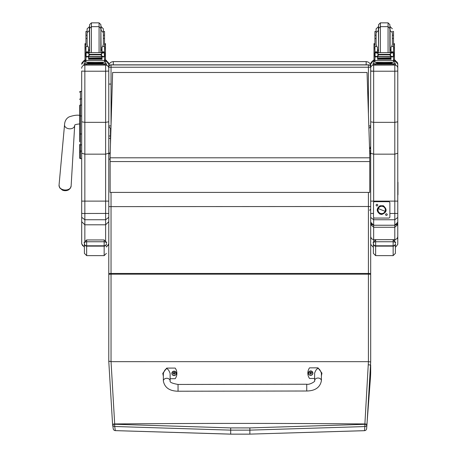 <?xml version="1.0" encoding="UTF-8"?>
<svg xmlns="http://www.w3.org/2000/svg" width="457" height="457" viewBox="0 0 457 457"><rect width="100%" height="100%" fill="white"/><g stroke="black" fill="none" stroke-linecap="round" stroke-linejoin="round"><path stroke-width="0.69" d="M106.412 246.477L108.12 245.352L108.783 243.421L108.783 153.186L105.624 154.163L84.853 154.163L84.853 71.218L81.689 71.052L81.689 121.802L84.853 122.345L105.624 122.345L108.783 121.802L108.783 125.898A2.256 2.256 0 0 0 110.96 128.154A2.256 2.256 -0 0 1 108.783 125.898L111.028 125.926M111.04 125.492L111.04 67.23L108.783 67.202L108.783 71.052L108.783 67.202A2.256 2.256 -0 0 1 111.04 64.94L111.04 64.848A2.256 2.256 180 0 0 108.783 67.105L108.783 67.202M368.422 64.848L111.04 64.848L368.422 64.848A2.256 2.256 -0 0 1 370.684 67.105A2.256 2.256 0 0 0 368.422 64.848L368.422 67.23L370.684 67.202A2.256 2.256 180 0 0 368.422 64.94L111.04 64.94L111.04 67.23L368.422 67.23L368.422 113.964M370.684 125.898A2.256 2.256 0 0 1 368.89 128.103A2.256 2.256 180 0 0 370.684 125.898L368.822 125.926M108.783 66.128L108.783 66.134C109.057 63.392 110.56 61.884 113.302 61.609L366.166 61.609C368.902 61.884 370.41 63.392 370.684 66.128M370.684 146.286L370.067 148.559L370.684 146.28L370.684 70.989L370.684 121.808L373.66 122.345L394.797 122.345L397.773 121.808L397.773 64.1A2.982 2.982 0 0 0 395.516 61.209L397.773 64.1M79.661 134.107L79.661 141.75M79.661 150.639A0.811 0.428 0 0 0 80.472 151.073L80.472 144.892A0.811 0.428 -0 0 1 79.661 144.463L79.661 157.836A0.811 0.811 -0 0 0 80.472 158.648L81.689 158.653L81.689 159.87M81.689 115.969L80.472 115.969L80.472 105.059A0.811 0.434 -0 0 0 79.661 105.493L79.661 133.975L81.689 133.97M79.661 99.363A0.811 0.434 0 0 1 80.472 98.929L80.472 91.389A0.811 0.811 -0 0 0 79.661 92.2L80.472 91.389L81.689 91.389L81.689 71.052M79.684 158.031L79.661 157.836A0.811 0.811 -0 0 0 80.472 158.653L79.661 157.836A0.811 0.811 -0 0 0 80.472 158.653L80.261 158.625M81.689 158.648L80.472 158.648L80.472 151.073L81.689 151.073L81.689 217.304L84.853 219.748L84.853 213.476L81.689 213.436M108.783 66.762L108.783 86.944M108.783 154.512L108.783 157.945M108.783 64.277L106.527 61.249A3.159 3.159 0 0 1 108.783 64.277L108.783 67.105A2.256 2.256 0 0 1 111.04 64.848M108.783 153.186L108.783 71.052L105.624 71.218L105.624 201.12L81.689 201.114M81.689 68.293A3.159 3.159 180 0 1 84.853 65.134L84.853 71.218L105.624 71.218L105.624 65.134A3.159 3.159 0 0 1 108.783 68.293M81.689 64.277L81.689 64.277A3.159 3.159 180 0 1 83.951 61.249L81.689 64.277M81.689 121.802L81.689 153.186L84.853 154.163L84.853 213.476L108.783 213.436L108.783 201.114L105.624 201.12L105.624 219.748L84.853 219.748L84.853 224.793L105.624 224.793L105.624 240.582M108.783 201.257L108.783 209.569M81.689 217.304L81.689 221.708L84.853 224.793L84.853 241.022M81.689 221.708L81.706 243.741L82.683 245.717L84.402 246.54M81.689 228.357L81.689 194.968M81.689 243.421L81.689 233.761M108.783 270.835L108.783 221.708L105.624 224.793L105.624 219.748L108.783 217.304M397.773 183.086A1.085 1.08 -0 0 0 397.773 181.886L397.773 222.193L397.773 217.446L394.797 219.748L373.66 219.748L373.66 217.515M370.684 64.1L372.941 61.209A2.982 2.982 180 0 0 370.684 64.1L370.684 222.193L373.66 225.232L373.66 219.748L370.684 217.446M397.773 217.446L397.773 153.244L394.797 154.163L373.66 154.163L370.684 153.244L370.684 157.945L370.684 68.116A2.982 2.982 180 0 1 373.66 65.134L373.66 65.083M397.773 201.114L370.684 201.114M397.773 66.762L397.773 162.178M397.773 153.244L397.773 121.808M397.773 222.199L394.797 225.232L373.66 225.232L371.769 224.553L370.684 222.193M397.773 71.064L394.797 71.218L394.797 227.272L397.773 224.541L396.613 224.61M373.66 202.245L373.66 71.218L394.797 71.218L394.797 65.134A2.982 2.982 0 0 1 397.773 68.116M371.844 224.61L370.684 224.541L373.66 227.272L373.66 225.244L394.797 225.244C397.036 224.57 398.03 223.564 397.773 222.239M395.402 253.372L395.402 243.661A2.256 2.131 180 0 1 393.146 245.792L393.146 255.629L395.402 253.372L395.402 247.294L397.773 244.375L397.773 236.726L397.122 238.56L395.128 239.651L373.66 239.668L373.66 227.272L394.797 227.272L394.797 240.788M397.773 236.726L397.773 194.419M370.684 236.726L371.552 238.805L373.66 239.668L373.66 241.37M84.402 242.781L84.402 243.912A2.256 2.211 -0 0 0 86.659 246.129L86.659 239.942C84.362 242.033 83.608 242.975 84.402 242.781C83.957 242.484 84.705 242.141 86.659 241.753L104.156 241.753L104.156 239.942L86.659 239.942L104.156 239.942C106.47 242.073 107.224 243.021 106.412 242.781L106.412 242.781C106.858 242.484 106.104 242.141 104.156 241.753L104.156 246.129A2.256 2.211 0 0 0 106.412 243.912M84.402 243.912L84.402 253.372L86.659 255.629L86.659 246.129L104.156 246.129L104.156 255.629L106.412 253.372M395.402 243.661L395.402 249.385M373.392 243.661L373.392 253.372L375.648 255.629L375.648 245.792A2.256 2.131 180 0 1 373.392 243.661L373.392 242.787C372.946 242.484 373.7 242.141 375.648 241.753L393.146 241.753C395.099 242.141 395.848 242.484 395.402 242.787L395.402 242.781C396.213 243.021 395.465 242.073 393.146 239.942L393.146 245.792L375.648 245.792L375.648 239.942C373.352 242.033 372.604 242.975 373.392 242.781L373.392 242.776M367.051 72.48L369.753 154.146L367.051 72.48L112.628 72.48L110.137 155.637L112.628 72.48L367.051 72.486M110.137 155.637L110.137 157.808L369.753 157.808L369.753 154.146M369.753 157.808L369.753 192.408L110.137 192.408L110.137 157.808M108.783 201.114L108.783 361.653L109.72 361.241L111.04 361.658L368.422 361.664L364.892 423.953A453.71 301.5 96.7 0 1 364.852 424.319L249.87 427.906A1935.241 260.204 180 0 0 230.699 427.906L114.707 424.25L111.04 361.658L111.04 273.44L368.422 273.44L368.422 361.664L370.684 361.944L370.684 206.621L368.422 206.501L368.422 273.44A2.256 0.308 0 0 1 370.684 273.749L370.684 327.389M370.684 206.621L370.684 154.477L369.702 152.507M368.433 364.783L370.684 365.052L370.684 372.415A423.496 235.149 102.5 0 1 370.541 376.591L366.623 428.689A2.256 2.239 -175.2 0 1 364.526 430.665L249.865 434.127L364.503 430.688L364.857 426.564A2.256 2.239 4.4 0 0 366.954 424.57A453.807 302.585 -83.3 0 0 366.994 424.21L370.684 361.944M370.684 198.772L370.684 270.835M249.87 427.906L249.865 430.14L364.857 426.564L364.852 424.319L366.954 424.57L366.651 428.449M115.318 430.62A2.256 2.234 171.3 0 1 113.233 428.729A2.256 2.234 171.3 0 1 113.233 428.723A2.256 2.256 0 0 0 115.335 430.637L114.701 426.495L230.699 430.14A1933.001 259.902 -0 0 1 249.865 430.14L249.865 434.127A1903.325 255.914 180 0 0 230.699 434.127L115.318 430.62M366.994 424.21L364.892 423.953A1935.835 260.284 -0 0 0 114.673 423.953L112.571 424.21L108.795 361.653L112.571 424.21L112.605 424.507L114.707 424.25L114.701 426.495A2.256 2.234 -8.3 0 1 112.616 424.593A2.256 2.234 -8.3 0 0 112.616 424.593L113.233 428.723M112.605 424.507A2.256 2.234 -8.3 0 0 112.616 424.587A2.256 2.256 0 0 1 112.605 424.507L112.571 424.21M108.783 154.477L110.24 152.25M108.783 206.621L368.422 206.501L368.422 192.408M397.773 183.908A1.085 1.08 -0 0 0 397.956 183.314A1.085 1.08 180 0 1 397.773 183.908M397.956 182.486L397.956 182.76A1.085 1.08 180 0 1 397.773 183.36A1.085 1.08 -0 0 0 397.956 182.76L397.956 183.034A1.085 1.08 180 0 1 397.773 183.634A1.085 1.08 0 0 0 397.956 183.034L397.956 183.588A1.085 1.08 180 0 1 397.773 184.182A1.085 1.08 0 0 0 397.956 183.588L397.956 183.863A1.085 1.08 180 0 1 397.773 184.462A1.085 1.08 -0 0 0 397.956 183.863L397.956 184.137A1.085 1.08 180 0 1 397.773 184.737A1.085 1.08 0 0 0 397.956 184.137L397.956 184.411A1.085 1.08 180 0 1 397.773 185.011A1.085 1.08 -0 0 0 397.956 184.411L397.956 184.685A1.085 1.08 180 0 1 397.773 185.285A1.085 1.08 0 0 0 397.956 184.685L397.956 184.965A1.085 1.08 180 0 1 397.773 185.559A1.085 1.08 -0 0 0 397.956 184.965L397.956 185.239A1.085 1.08 180 0 1 397.773 185.833A1.085 1.08 0 0 0 397.956 185.239L397.956 185.513A1.085 1.08 180 0 1 397.773 186.113A1.085 1.08 -0 0 0 397.956 185.513L397.956 185.788A1.085 1.08 180 0 1 397.773 186.387A1.085 1.08 0 0 0 397.956 185.788L397.956 186.062A1.085 1.08 180 0 1 397.773 186.662A1.085 1.08 -0 0 0 397.956 186.062L397.956 186.336A1.085 1.08 180 0 1 397.773 186.936A1.085 1.08 0 0 0 397.956 186.336L397.956 186.616A1.085 1.08 180 0 1 397.773 187.21A1.085 1.08 -0 0 0 397.956 186.616L397.956 186.89A1.085 1.08 180 0 1 397.773 187.484A1.085 1.08 0 0 0 397.956 186.89L397.956 187.164A1.085 1.08 180 0 1 397.773 187.764A1.085 1.08 -0 0 0 397.956 187.164L397.956 187.439A1.085 1.08 180 0 1 397.773 188.038A1.085 1.08 0 0 0 397.956 187.439L397.956 187.713A1.085 1.08 180 0 1 397.773 188.313A1.085 1.08 -0 0 0 397.956 187.713L397.956 187.987A1.085 1.08 180 0 1 397.773 188.587A1.085 1.08 0 0 0 397.956 187.987L397.956 188.267A1.085 1.08 180 0 1 397.773 188.861A1.085 1.08 -0 0 0 397.956 188.267L397.956 188.541A1.085 1.08 180 0 1 397.773 189.135A1.085 1.08 0 0 0 397.956 188.541L397.956 188.815A1.085 1.08 180 0 1 397.773 189.415A1.085 1.08 -0 0 0 397.956 188.815L397.956 189.089A1.085 1.08 180 0 1 397.773 189.689A1.085 1.08 0 0 0 397.956 189.089L397.956 189.364A1.085 1.08 180 0 1 397.773 189.963A1.085 1.08 -0 0 0 397.956 189.364L397.956 189.638A1.085 1.08 180 0 1 397.773 190.238A1.085 1.08 0 0 0 397.956 189.638L397.956 189.918A1.085 1.08 180 0 1 397.773 190.512A1.085 1.08 -0 0 0 397.956 189.918L397.956 190.192A1.085 1.08 180 0 1 397.773 190.792A1.085 1.08 0 0 0 397.956 190.192L397.956 190.466A1.085 1.08 180 0 1 397.773 191.066A1.085 1.08 -0 0 0 397.956 190.466L397.956 190.74A1.085 1.08 180 0 1 397.773 191.34A1.085 1.08 0 0 0 397.956 190.74L397.956 191.015A1.085 1.08 180 0 1 397.773 191.614A1.085 1.08 -0 0 0 397.956 191.015L397.956 191.294A1.085 1.08 180 0 1 397.773 191.889A1.085 1.08 0 0 0 397.956 191.294L397.956 191.569A1.085 1.08 180 0 1 397.773 192.163A1.085 1.08 -0 0 0 397.956 191.569L397.956 191.843A1.085 1.08 180 0 1 397.773 192.443A1.085 1.08 0 0 0 397.956 191.843L397.956 192.117A1.085 1.08 180 0 1 397.773 192.717A1.085 1.08 -0 0 0 397.956 192.117L397.956 192.391A1.085 1.08 180 0 1 397.773 192.991A1.085 1.08 0 0 0 397.956 192.391L397.956 192.665A1.085 1.08 180 0 1 397.773 193.265A1.085 1.08 -0 0 0 397.956 192.665L397.956 192.945A1.085 1.08 180 0 1 397.773 193.54A1.085 1.08 0 0 0 397.956 192.945L397.956 193.22A1.085 1.08 180 0 1 397.773 193.814A1.085 1.08 -0 0 0 397.956 193.22L397.956 193.494A1.085 1.08 180 0 1 397.773 194.094A1.085 1.08 0 0 0 397.956 193.494L397.956 193.768A1.085 1.08 180 0 1 397.773 194.368A1.085 1.08 -0 0 0 397.956 193.768L397.956 194.042A1.085 1.08 180 0 1 397.773 194.642A1.085 1.08 0 0 0 397.956 194.042L397.956 194.316A1.085 1.08 180 0 1 397.773 194.916A1.085 1.08 -0 0 0 397.956 194.316L397.956 194.596A1.085 1.08 180 0 1 397.773 195.19M385.594 214.607A0.817 0.817 0 0 1 386.411 213.79A0.817 0.817 0 0 1 387.233 214.607A0.817 0.817 0 0 1 386.411 215.424A0.817 0.817 0 0 1 385.594 214.607M376.145 205.159A0.817 0.817 0 0 1 376.962 204.336A0.817 0.817 0 0 1 377.779 205.159A0.817 0.817 0 0 1 376.962 205.976A0.817 0.817 0 0 1 376.145 205.159M374.631 201.697L374.631 201.691A1.131 1.131 180 0 0 373.506 202.822L373.506 202.828A1.131 1.131 0 0 1 374.631 201.697L388.741 201.697A1.131 1.131 0 0 1 389.872 202.828L389.872 216.938A1.131 1.131 0 0 1 388.741 218.063L374.631 218.063A1.131 1.131 0 0 1 373.506 216.938L373.506 202.828M374.631 201.691L388.741 201.697M389.872 202.828L389.872 202.822A1.131 1.131 180 0 0 388.741 201.691M380.281 213.47L380.327 213.356A3.667 3.667 0 0 1 378.019 209.952A3.667 3.667 0 0 1 383.04 206.541A3.667 3.667 0 0 1 385.354 209.952A3.667 3.667 0 0 1 380.333 213.356L380.281 213.488A3.81 3.81 0 0 1 378.145 208.541A3.81 3.81 0 0 1 383.097 206.404A3.81 3.81 0 0 1 385.228 211.351A3.81 3.81 0 0 1 380.281 213.488M383.097 206.381L383.097 206.404A3.81 3.81 180 0 0 377.916 210.5A3.81 3.81 180 0 0 384.051 212.933A3.81 3.81 180 0 0 383.097 206.404L383.354 205.741C387.467 209.466 386.948 212.374 381.801 214.447L380.018 214.133C376.288 211.328 376.294 208.529 380.03 205.736L383.354 205.741M385.354 209.946L385.354 209.946A3.667 3.667 180 0 0 383.04 206.535L383.04 206.535A3.667 3.667 180 0 0 378.019 209.946L378.019 209.946A3.667 3.667 0 0 1 381.686 206.278A3.667 3.667 0 0 1 385.354 209.946L385.354 209.952M385.097 211.305L378.282 208.598A3.667 3.667 180 0 0 380.333 213.356A3.667 3.667 180 0 0 385.097 211.305A3.667 3.667 180 0 0 383.04 206.541A3.667 3.667 180 0 0 378.282 208.598L385.097 211.305M110.474 144.326L110.474 137.923A0.845 0.406 180 0 1 109.629 138.328A0.845 0.406 180 0 1 108.783 137.923L108.783 158.042M108.783 98.872L108.783 127.086L109.194 127.195M110.474 137.923L110.474 128.08M306.744 391.009L178.053 391.226L178.041 384.451L178.053 391.226L178.041 384.451L306.733 384.234L306.744 391.009C315.216 390.838 320.106 387.405 321.402 380.721L321.402 380.715A3.388 2.685 179.9 0 0 318.009 378.036A3.388 2.685 179.9 0 0 314.627 380.727L314.616 373.158C316.861 367.057 319.117 367.051 321.385 373.146L321.402 380.721M314.622 378.465L309.543 378.476A9.311 9.231 180 0 1 309.526 367.856L317.992 367.845L321.951 373.158L321.391 375.894M163.349 376.162L162.778 373.398L166.725 368.096L175.191 368.085A9.311 9.231 180 0 1 175.208 378.699L170.13 378.71M170.135 380.967L170.118 373.398C167.85 367.302 165.588 367.308 163.343 373.415L163.36 380.984A3.388 2.685 -0.1 0 1 166.742 378.293A3.388 2.685 -0.1 0 1 170.135 380.967C169.576 382.246 172.215 383.406 178.041 384.451M312.885 373.135A2.222 2.205 180 0 1 310.669 375.368A2.222 2.205 180 0 1 308.441 373.135M310.669 375.203A2.142 2.119 180 0 1 308.806 372.027A2.142 2.119 180 0 1 312.514 372.015A2.142 2.119 180 0 1 310.669 375.203M310.749 373.843A1708.02 147.417 90.7 0 0 310.806 374.077L311.257 373.123L311.834 373.129A1.182 1.171 -0 0 0 311.834 372.849L311.748 372.855A1708.02 367.896 0.1 0 1 311.434 372.998L310.743 372.312A0.777 0.771 180 0 0 310.577 372.312A1708.02 147.805 -90.6 0 0 310.52 371.918L310.063 372.815A2.885 0.623 179.6 0 0 309.492 372.855A1.182 1.171 -0 0 0 309.492 373.135L310.069 373.129L310.526 374.077A1708.02 146.24 -91 0 0 310.583 373.843A0.777 0.771 180 0 0 310.749 373.843L311.257 373.163M310.069 373.129L310.583 373.843M311.834 372.849A2.885 0.623 -179.9 0 0 311.257 372.809L310.8 371.918A1708.02 148.982 90.3 0 0 310.743 372.312M310.737 373.683L311.257 373.123M309.492 372.855L309.572 372.861A1708.02 367.891 -0.4 0 0 309.892 372.998A0.777 0.771 180 0 0 309.886 373.129M310.577 372.312L309.892 372.998M310.069 373.169L310.589 373.683M176.288 373.369A2.222 2.205 180 0 1 176.293 373.392A2.222 2.205 180 0 1 174.077 375.597A2.222 2.205 180 0 1 171.849 373.369M174.077 375.431A2.142 2.119 180 0 1 172.215 372.255A2.142 2.119 180 0 1 175.916 372.244A2.142 2.119 180 0 1 174.077 375.431M174.157 374.072A1708.02 147.417 90.7 0 0 174.208 374.306L174.665 373.352L175.242 373.358A1.182 1.171 -0 0 0 175.242 373.078L175.157 373.083A1708.02 367.896 0.1 0 1 174.842 373.226L174.151 372.541A0.777 0.771 180 0 0 173.986 372.541A1708.02 147.805 -90.6 0 0 173.928 372.147L173.471 373.043A2.885 0.623 179.6 0 0 172.895 373.083A1.182 1.171 -0 0 0 172.895 373.363L173.471 373.358L173.934 374.306A1708.02 146.24 -91 0 0 173.986 374.077A0.777 0.771 180 0 0 174.157 374.072L174.665 373.392M173.471 373.358L173.986 374.077M175.242 373.078A2.885 0.623 -179.9 0 0 174.665 373.038L174.203 372.147A1708.02 148.982 90.3 0 0 174.151 372.541M174.146 373.912L174.665 373.352M172.895 373.083L172.98 373.089A1708.02 367.891 -0.4 0 0 173.294 373.226A0.777 0.771 180 0 0 173.294 373.358M173.986 372.541L173.294 373.226M173.471 373.398L173.997 373.912M102.002 50.276L100.883 50.401M89.595 50.401L88.475 50.276M104.527 43.644L105.476 43.644L105.476 59.838L104.527 59.833L104.527 56.411L104.527 57.091L103.956 56.451M88.475 56.622L85.945 57.091L85.945 56.411L85.945 59.838L84.996 59.838L84.996 43.644L85.945 43.644M103.402 53.035L104.527 51.955L104.527 52.686L104.527 31.419L103.356 31.419M87.116 31.419L85.945 31.419L85.945 52.686L85.945 51.955L87.076 53.035M104.527 60.267L106.527 60.295L106.527 61.581L104.527 61.615M106.527 60.678L104.527 60.712M85.945 60.712L83.951 60.678L83.951 60.295L85.945 60.267M85.945 61.615L83.951 61.581L83.951 60.678M83.951 60.295L83.951 61.198M100.883 30.036L100.883 24.655L99.078 22.85L99.078 52.566M100.769 52.566L100.883 28.46L99.078 26.649L91.4 26.649L89.595 28.46L89.595 30.036L89.595 24.655L91.4 22.85L99.078 22.85M89.595 26.552L87.116 28.808L87.116 44.346L87.715 46.488L85.945 46.488M103.356 35.223L103.356 28.808L101.1 26.552L101.1 30.356L103.356 32.613L103.356 35.223L104.527 35.223M85.945 42.907L85.945 33.687M104.527 33.687L104.527 42.907M88.475 51.258L88.966 52.566M101.511 52.566L102.002 51.258M85.945 57.091L85.945 60.575L104.527 60.575L104.527 57.091M102.002 56.622L102.002 59.461L101.785 56.622M88.692 56.622L88.692 59.461L88.475 56.874M88.732 58.427L101.74 58.427L101.74 58.01L88.732 58.239M88.732 58.867L101.74 58.867L101.74 58.479L88.732 58.69M88.732 59.273L101.74 59.273L101.74 58.902L88.732 59.09M104.527 51.955L102.002 51.955L102.002 52.566M104.036 56.411L103.305 56.622L101.551 55.874L100.751 54.869L101.551 53.36L103.876 52.681L103.345 52.566L86.584 52.686M86.402 56.394L88.732 56.914L88.732 56.622L101.74 56.622L101.74 56.914L101.74 56.622L103.305 56.622M100.751 54.869L89.726 54.869L88.921 55.874L87.173 56.622M86.602 52.681L88.921 53.36L89.726 54.869M102.002 51.955L102.002 47.168L102.762 46.488L103.356 44.346L103.356 32.613M85.756 56.245L86.099 56.285L86.099 52.869L85.756 52.875L85.756 56.245M104.722 53.035L104.722 52.686L104.373 52.869L104.373 56.285L104.722 56.245L104.722 52.875L103.876 52.681M102.054 63.015L102.054 63.694L95.239 63.746L88.418 63.694L88.418 63.015M95.239 63.746L95.239 63.072L87.361 62.963L87.361 62.352M103.111 62.352L103.111 62.963L95.239 63.072M104.722 56.411L104.722 56.057M103.888 52.686L104.722 52.686L103.933 52.709M85.756 53.035L85.756 52.686L86.544 52.709M85.756 56.394L85.756 56.057M87.116 38.514L85.945 38.514M104.527 38.514L103.356 38.514M88.475 52.566L88.475 47.168L87.715 46.488M86.065 56.874L86.516 56.451M104.527 60.404L104.527 62.283L95.239 62.409L85.945 62.283L85.945 60.575M100.534 63.74L106.527 63.774L106.527 64.157L104.27 64.186L83.951 64.157L83.951 63.774L89.938 63.74M101.585 63.791L104.693 63.774L101.585 63.791M85.785 63.791L88.886 63.774L85.785 63.791M101.585 64.151L104.693 64.134L101.585 64.151M85.785 64.151L88.886 64.134L85.785 64.151M106.527 64.157L106.527 65.06L104.27 65.088L83.951 65.06L83.951 64.157M89.595 28.46L89.709 52.566M390.992 50.276L389.872 50.401M378.585 50.401L377.465 50.276M393.523 43.644L394.471 43.644L394.471 59.838L393.523 59.833L394.471 59.838M377.465 56.622L374.934 57.091L374.934 56.411L374.934 59.838L373.986 59.838L373.986 43.644L374.934 43.644M392.392 53.035L393.517 51.955L393.523 52.686L393.523 31.419L392.346 31.419M376.111 31.419L374.934 31.419L374.934 52.686L374.934 51.955L376.065 53.035M393.523 60.267L395.516 60.295L395.516 61.581L393.523 61.615M395.516 60.678L393.523 60.712M374.934 60.712L372.941 60.678L372.941 60.295L374.934 60.267M374.934 61.615L372.941 61.581L372.941 60.678M395.516 60.295L395.516 61.198M389.872 30.036L389.872 51.938L389.872 24.655L388.067 22.85L388.067 52.566M389.872 28.46L388.067 26.649L380.39 26.649L378.585 28.46L378.585 51.938L378.585 24.655L380.39 22.85L388.067 22.85M378.585 26.552L376.111 28.808L376.111 44.346L376.705 46.488L374.934 46.488M374.934 42.907L374.934 33.687M393.523 33.687L393.523 42.907M377.465 51.258L377.956 52.566M390.501 52.566L390.992 51.258M374.934 57.091L374.934 60.575L393.523 60.575L393.523 57.091L392.946 56.451M390.992 56.622L390.992 59.461L390.775 56.622M377.682 56.622L377.682 59.461L377.465 56.874M377.728 58.427L390.729 58.427L390.729 58.01L377.728 58.239M377.728 58.867L390.729 58.867L390.729 58.479L377.728 58.69M377.728 59.273L390.729 59.273L390.729 58.902L377.728 59.09M393.517 51.955L390.992 51.955L390.992 52.566M393.523 57.091L393.523 56.411L393.523 57.091M393.026 56.411L392.295 56.622L390.541 55.874L389.741 54.869L390.541 53.36L392.866 52.681L392.34 52.566L375.574 52.686M375.391 56.394L377.728 56.914L377.728 56.622L390.729 56.622L390.729 56.914L390.729 56.622L392.295 56.622M389.741 54.869L378.716 54.869L377.916 55.874L376.162 56.622M375.591 52.681L377.916 53.36L378.716 54.869M390.992 51.955L390.992 47.168L391.752 46.488L392.346 44.346L392.346 32.613L392.346 35.223L393.523 35.223M374.746 56.245L375.094 56.285L375.094 52.869L374.746 52.875L374.746 56.245M393.711 53.035L393.711 52.686L393.363 52.869L393.363 56.285L393.711 56.245L393.711 52.875L392.866 52.681M391.049 63.015L391.049 63.694L384.228 63.746L377.408 63.694L377.408 63.015M384.228 63.746L384.228 63.072L376.351 62.963L376.351 62.352M392.1 62.352L392.1 62.963L384.228 63.072M393.711 56.411L393.711 56.057M392.877 52.686L393.711 52.686L392.923 52.709M374.746 53.035L374.746 52.686L375.534 52.709M374.746 56.394L374.746 56.057M376.111 38.514L374.934 38.514M393.523 38.514L392.346 38.514L392.346 35.223M377.465 52.566L377.465 47.168L376.705 46.488M375.054 56.874L375.505 56.451M393.523 60.404L393.523 62.283L384.228 62.409L374.934 62.283L374.934 60.575M389.53 63.74L395.516 63.774L395.516 64.157L393.26 64.186L372.941 64.157L372.941 63.774L378.927 63.74M390.581 63.791L393.683 63.774L390.581 63.791M374.774 63.791L377.876 63.774L374.774 63.791M390.581 64.151L393.683 64.134L390.581 64.151M374.774 64.151L377.876 64.134L374.774 64.151M395.516 64.157L395.516 65.06L393.26 65.088L372.941 65.06L372.941 64.157M65.003 190.672A5.49 3.913 4.3 0 0 67.133 190.443L70.115 188.615L71.126 186.096A6.061 4.313 -175.7 0 1 65.083 190.015A6.061 4.313 -175.7 0 1 59.044 185.188L59.673 187.838L62.352 190.089A5.49 3.913 4.3 0 0 62.363 190.095A5.49 3.913 4.3 0 0 65.003 190.672M67.162 190.438A5.49 3.913 4.3 0 0 69.196 189.432M108.783 213.436L108.783 234.355M369.564 148.439A1.12 1.12 180 0 1 370.684 149.553M369.639 150.69L370.684 150.69M113.302 64.848L113.302 61.609M366.166 61.609L366.166 64.848M79.661 152.781L80.563 151.878M79.661 115.975L80.472 115.969L80.472 144.892L81.689 144.892M80.472 91.389L81.689 91.389M81.689 105.059L80.472 105.059L80.472 98.929L81.689 98.929M105.624 61.609L105.624 63.746M105.624 65.083L84.853 65.083M84.853 63.746L84.853 61.609M397.773 213.436L389.872 213.476M370.684 70.989L373.66 71.218L370.684 71.183M373.66 71.218L373.66 65.134L394.797 65.083M373.66 63.752L373.66 61.604M373.506 213.476L370.684 213.436M394.797 61.604L394.797 63.752M106.412 243.661A2.256 2.131 180 0 1 104.156 245.792L86.659 245.792A2.256 2.131 180 0 1 84.402 243.661M373.392 243.912A2.256 2.211 -0 0 0 375.648 246.129L393.146 246.129A2.256 2.211 0 0 0 395.402 243.912M110.137 161.555L369.753 161.555M370.541 376.591A2.256 0.6 2.1 0 1 370.541 376.597L370.684 372.415M108.783 274.463A2.256 0.291 180 0 1 111.04 274.171L368.422 274.171A2.256 0.291 0 0 1 370.684 274.463M230.699 427.906L230.699 434.127M108.783 273.749A2.256 0.308 180 0 1 111.04 273.44L111.04 192.408M110.474 136.009L108.783 136.009M163.36 380.984L163.36 380.984C164.64 387.633 169.536 391.049 178.053 391.226M310.669 375.311A2.222 2.205 -0 0 0 312.885 373.112A2.222 2.205 -0 0 0 310.663 370.907A2.222 2.205 -0 0 0 308.441 373.112A2.222 2.205 -0 0 0 310.669 375.311M174.077 375.54A2.222 2.205 -0 0 0 176.293 373.34A2.222 2.205 -0 0 0 174.071 371.135A2.222 2.205 -0 0 0 171.849 373.34A2.222 2.205 -0 0 0 174.077 375.54M174.208 372.061A1.182 1.171 -0 0 0 173.923 372.061M104.527 44.66L105.476 44.66M84.996 44.66L85.945 44.66M91.4 52.566L91.4 22.85M89.378 26.552L89.595 50.041M104.413 56.874L102.002 56.874M88.921 55.874L88.921 53.36M100.751 54.372L89.726 54.372M101.551 55.874L101.551 53.36M85.945 48.905L84.996 48.905M105.476 48.905L104.527 48.905M104.722 56.394L104.076 56.394M104.527 46.488L102.762 46.488M104.527 51.875L102.002 51.875M88.475 51.875L85.945 51.875M88.475 51.955L85.945 51.955M89.418 63.94L101.054 63.94M86.207 64.186L86.207 65.088M104.27 64.186L104.27 65.088M102.002 49.853L101.1 50.041L100.883 30.356M393.523 44.66L394.471 44.66M373.986 44.66L374.934 44.66M380.39 52.566L380.39 22.85M378.367 26.552L378.585 50.041M390.992 49.853L390.089 50.041L390.089 26.552L392.346 28.808M393.403 56.874L390.992 56.874M377.916 55.874L377.916 53.36M389.741 54.372L378.716 54.372M390.541 55.874L390.541 53.36M374.934 48.905L373.986 48.905M394.471 48.905L393.523 48.905M393.711 56.394L393.066 56.394M393.523 46.488L391.752 46.488M393.523 51.875L390.992 51.875M377.465 51.875L374.934 51.875M377.465 51.955L374.934 51.955M378.413 63.94L390.044 63.94M375.197 64.186L375.197 65.088M393.26 64.186L393.26 65.088M79.889 115.432C77.21 114.816 73.566 115.324 68.95 116.963C66.191 118.574 64.717 121.179 64.546 124.778A5.078 3.616 4.3 0 0 65.054 126.635A5.078 3.616 4.3 0 0 69.607 128.823A5.078 3.616 4.3 0 0 74.674 125.538L74.685 125.258C74.6 124.715 76.336 124.264 79.889 123.898M369.679 151.804L370.684 151.804M80.472 158.653L81.689 158.653M84.402 247.094L81.689 243.964M106.412 247.026L108.783 243.964M373.392 247.34L370.684 244.375M104.156 255.629L86.659 255.629M393.146 255.629L375.648 255.629M115.335 430.637L230.705 434.15L249.865 434.15M364.503 430.688A2.256 2.256 0 0 0 366.623 428.689M110.474 84.065L108.783 84.065M108.783 158.785L110.137 159.459M314.627 380.727C315.947 381.041 309.709 385.051 306.733 384.234M312.885 373.163L312.885 373.112C311.343 370.233 309.863 370.233 308.441 373.112L308.441 373.163M176.293 373.392L176.293 373.34C174.751 370.461 173.266 370.461 171.849 373.34L171.849 373.392M84.996 59.838L85.945 59.838M104.527 59.838L105.476 59.838M104.527 47.471L105.476 47.471M84.996 47.471L85.945 47.471M88.732 56.914L101.74 56.914M85.756 56.411L86.436 56.411M85.945 35.223L87.116 35.223M100.483 63.706L101.088 63.946M89.383 63.946L89.989 63.706M89.595 30.356L87.116 32.613M88.475 49.853L89.378 50.041M373.986 59.838L374.934 59.838M393.523 47.471L394.471 47.471M373.986 47.471L374.934 47.471M377.728 56.914L390.729 56.914M374.746 56.411L375.426 56.411M374.934 35.223L376.111 35.223M389.473 63.706L390.084 63.946M378.373 63.946L378.984 63.706M389.758 52.566L389.872 51.938M378.699 52.566L378.585 51.938M389.872 30.356L392.346 32.613M378.585 30.356L376.111 32.613M377.465 49.853L378.367 50.041M64.546 124.778L59.044 185.188M74.674 125.538L71.126 186.096M62.363 190.095A7.335 7.335 0 0 0 67.145 190.443M369.564 210.289L370.684 209.169M108.857 209.569L108.783 209.169"/></g></svg>
